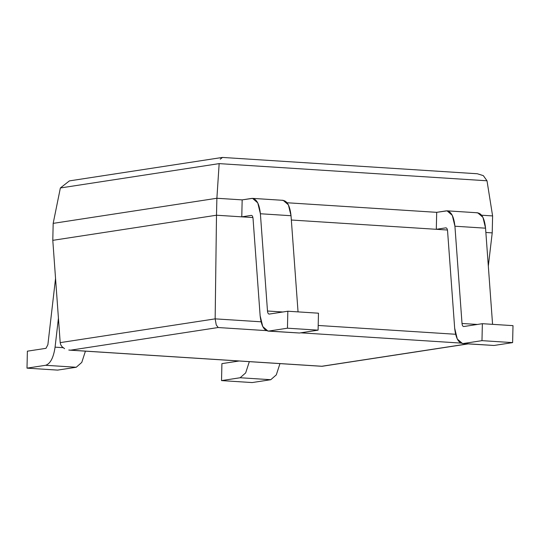 <?xml version="1.0" encoding="UTF-8"?>
<svg xmlns="http://www.w3.org/2000/svg" width="540" height="540" viewBox="0 0 540 540"><rect width="100%" height="100%" fill="white"/><g stroke="black" fill="none" stroke-linecap="round" stroke-linejoin="round"><path stroke-width="0.81" d="M222.197 157.464L69.403 180.893L60.365 187.974L219.159 163.62L216.884 198.261L242.163 199.881L252.558 198.376L257.769 202.892L260.388 213.759L267.489 311.013C267.705 313.045 268.286 314.071 269.231 314.084L287.834 311.229L318.472 313.193L318.087 330.156L299.477 333.011L267.968 331.088L262.75 326.572L260.132 315.704L253.037 218.45C252.815 216.419 252.234 215.399 251.289 215.386L241.778 216.844L252.916 217.559L241.778 216.844L242.163 199.881L241.778 216.844L216.5 215.224L241.778 216.844L251.289 215.386C252.234 215.399 252.815 216.419 253.037 218.45L260.132 315.704C261.232 325.883 264.134 330.993 268.846 331.047L287.449 328.199L318.087 330.156L318.472 313.193L287.834 311.229L287.449 328.199L287.834 311.229L269.231 314.084C268.286 314.071 267.705 313.045 267.489 311.013L260.388 213.759C259.295 203.587 256.392 198.47 251.674 198.416L242.163 199.881L216.884 198.261L216.5 215.224L216.884 198.261L53.177 223.371L52.792 240.341L216.5 215.224L52.792 240.341L60.197 342.63L60.777 344.837L62.006 346.68L64.577 348.671L62.006 346.68L60.777 344.837L60.197 342.63L215.156 318.863L60.197 342.63L52.792 240.341L53.177 223.371L216.884 198.261L219.159 163.62L487.006 180.779L483.327 175.635L477.346 173.765M436.307 229.304L447.451 230.02L436.307 229.304L436.691 212.335L436.307 229.304L291.337 220.016L436.307 229.304L445.824 227.846C446.762 227.853 447.35 228.879 447.565 230.911L454.667 328.165C455.76 338.337 458.663 343.454 463.374 343.507L481.977 340.652L512.615 342.617L513 325.647L482.369 323.69L481.977 340.652L482.369 323.69L463.759 326.538C462.82 326.531 462.24 325.505 462.017 323.474L454.923 226.22C453.823 216.047 450.92 210.931 446.209 210.877L436.691 212.335L287.098 202.757L436.691 212.335L447.086 210.836L452.297 215.352L454.923 226.22L462.017 323.474C462.24 325.505 462.82 326.531 463.759 326.538L482.369 323.69L513 325.647L512.615 342.617L494.012 345.472L512.615 342.617L481.977 340.652L463.374 343.507L494.012 345.472L462.496 343.548L457.286 339.032L454.667 328.165L447.565 230.911C447.35 228.879 446.762 227.853 445.824 227.846L436.307 229.304M321.786 366.282L68.789 350.042L70.605 350.17L218.214 327.517L216.25 324.952L215.156 318.863L216.5 215.224L215.156 318.863L216.25 324.952L218.214 327.517L70.605 350.17L321.847 366.255L467.728 343.886L322.198 366.275M460.829 343.076L300.706 332.822L460.829 343.076M266.294 330.622L218.153 327.537L266.294 330.622M477.346 173.759L222.494 157.437L220.253 159.199M492.601 215.919L481.626 215.217L492.601 215.919L492.217 232.882L492.601 215.919L487.006 180.779L492.601 215.919M485.872 232.477L492.217 232.882L488.322 266.092L492.217 232.882L485.872 232.477M487.006 180.779L219.159 163.62L60.365 187.974L53.177 223.371L60.365 187.974M70.322 350.177L69.687 350.143M455.591 334.267L318.188 325.465L455.591 334.267M261.063 321.806L215.156 318.863L261.063 321.806M57.632 370.109L27 368.145L27.385 351.175L27 368.145L45.603 365.29C50.348 363.785 53.507 357.743 55.073 347.159L58.428 318.175L55.073 347.159C53.507 357.743 50.348 363.785 45.603 365.29L27 368.145L57.632 370.109L76.241 367.254L57.632 370.109M45.988 348.327L27.385 351.175L45.988 348.327L47.885 344.696L45.988 348.327M55.546 278.411L47.885 344.696L55.546 278.411M282.312 200.381C287.024 200.435 289.926 205.551 291.026 215.723L298.046 311.884L291.026 215.723L288.401 204.856L283.19 200.34L252.558 198.376M85.428 351.155L81.776 362.408L76.241 367.254L45.603 365.29L76.241 367.254L81.776 362.408L85.428 351.155M63.059 347.672L55.073 347.159L63.059 347.672M251.674 198.416L253.422 198.531L251.674 198.416M260.388 213.759L291.026 215.723L260.388 213.759M267.489 311.013L282.832 311.999L267.489 311.013M267.968 331.088L299.477 333.011L318.087 330.156L287.449 328.199L268.846 331.047L299.477 333.011M252.167 382.563L221.528 380.606L221.913 363.636L221.528 380.606L240.138 377.75L245.673 372.904L249.325 361.651L245.673 372.904L240.138 377.75L270.769 379.714L252.167 382.563L270.769 379.714L276.305 374.868L279.963 363.616L276.305 374.868L270.769 379.714L240.138 377.75L221.528 380.606L252.167 382.563M239.119 360.997L221.913 363.636L239.119 360.997M476.84 212.841C481.558 212.895 484.461 218.005 485.555 228.184L492.575 324.344L485.555 228.184L454.923 226.22L485.555 228.184L482.936 217.316L477.725 212.8L447.086 210.836M477.36 324.452L462.017 323.474L477.36 324.452M462.496 343.548L494.012 345.472M447.957 210.992L446.209 210.877L447.957 210.992M468.052 343.906L322.137 366.282M321.874 366.296L69.869 350.156"/></g></svg>
